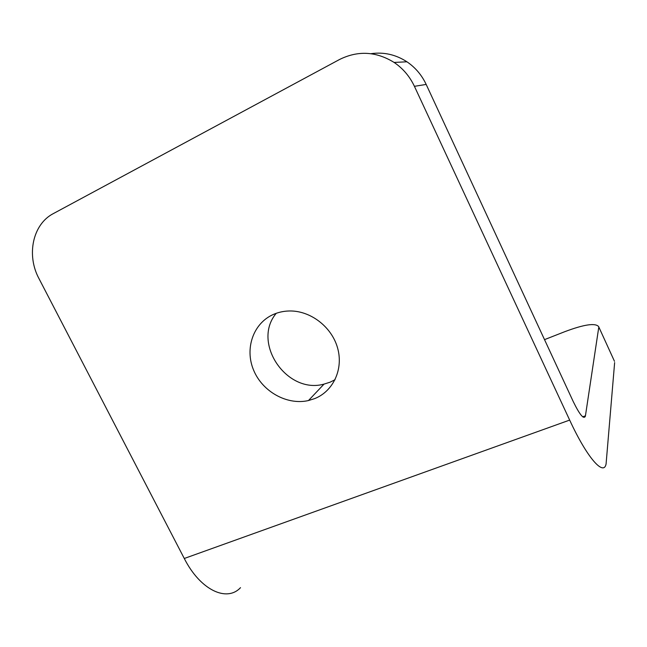 <?xml version="1.0" encoding="UTF-8"?>
<svg xmlns="http://www.w3.org/2000/svg" width="647" height="647" viewBox="0 0 647 647"><rect width="100%" height="100%" fill="white"/><g stroke="black" fill="none" stroke-linecap="round" stroke-linejoin="round"><path stroke-width="0.97" d="M314.741 398.584C333.391 391.16 343.646 369.016 337.548 347.835C331.604 326.638 310.188 310.39 289.169 310.981C283.515 311.118 278.194 312.299 273.212 314.515C253.123 323.419 244.55 348.741 253.616 370.173C262.456 391.686 287.074 405.459 308.465 400.55L314.741 398.584M276.253 313.302C251.424 342.611 286.734 394.589 324.034 384.108L330.059 382.199L335.057 379.708M614.302 360.913L598.621 326.573C595.28 322.772 584.039 324.454 564.904 331.636L544.523 339.635M614.634 362.595L606.077 463.996C603.708 476.532 586.991 457.664 569.667 420.089L414.42 86.318C409.729 76.411 402.96 68.445 394.112 62.435C376.101 51.339 357.88 50.377 339.44 59.548L53.41 213.559C32.673 224.177 26.236 255.096 38.974 278.582L184.282 558.482C200.344 590.201 226.862 602.397 240.506 587.662M598.701 327.705L585.365 416.312C583.675 419.563 579.623 414.63 573.218 401.52L426.179 84.433L414.42 86.318M370.925 53.693C383.768 51.857 395.77 54.558 406.939 61.797C415.334 67.49 421.755 75.036 426.179 84.433M184.282 558.482L569.667 420.089M585.47 415.819L582.721 416.805M324.034 384.108L308.465 400.55M585.365 416.312L583.141 417.113M406.939 61.797L394.112 62.435M614.48 361.309L598.621 326.573"/></g></svg>

